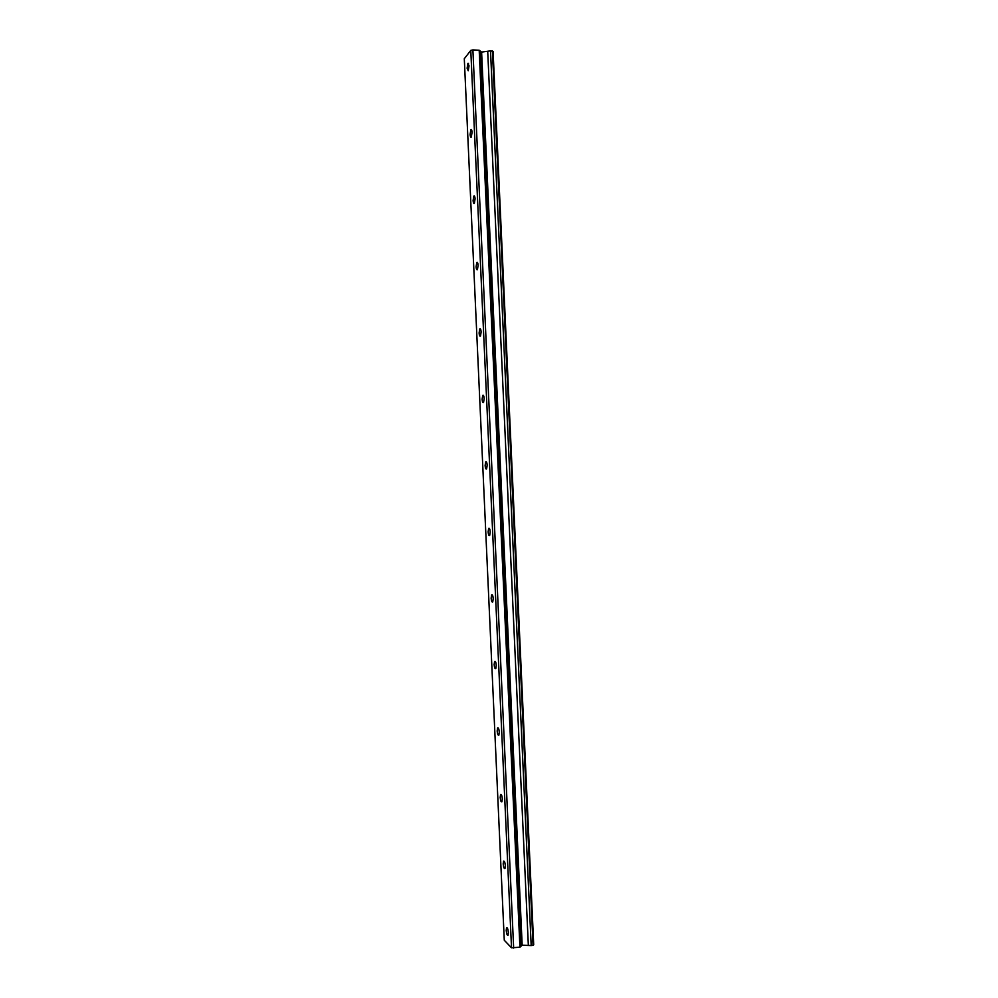 <?xml version="1.0" encoding="UTF-8"?>
<svg xmlns="http://www.w3.org/2000/svg" width="998" height="998" viewBox="0 0 998 998"><rect width="100%" height="100%" fill="white"/><g stroke="black" fill="none" stroke-linecap="round" stroke-linejoin="round"><path stroke-width="1.5" d="M469.048 65.806L467.912 63.298L467.101 68.251L468.237 70.771L469.048 65.806M508.381 932.594C508.019 929.051 507.408 927.441 506.547 927.766L506.211 930.385C506.572 933.928 507.184 935.538 508.044 935.226L508.381 932.594M505.35 865.74C505 862.309 504.414 860.775 503.566 861.149L503.192 863.894C503.541 867.324 504.14 868.859 504.988 868.497L505.35 865.74M502.318 798.911C501.994 795.593 501.408 794.134 500.572 794.545L500.185 797.427C500.509 800.745 501.083 802.205 501.919 801.806L502.318 798.911M499.287 732.12C498.975 728.914 498.414 727.53 497.59 727.966L497.166 730.998C497.478 734.204 498.039 735.588 498.863 735.152L499.287 732.12M496.256 665.354C495.969 662.26 495.42 660.938 494.609 661.412L494.147 664.581C494.447 667.687 494.996 668.997 495.806 668.535L496.256 665.354M493.224 598.625C492.95 595.631 492.413 594.384 491.627 594.87L491.141 598.214C491.415 601.195 491.952 602.443 492.738 601.956L493.224 598.625M490.205 531.922C489.943 529.027 489.432 527.842 488.658 528.354L488.134 531.859C488.384 534.741 488.908 535.926 489.681 535.415L490.205 531.922M487.174 465.243C486.937 462.461 486.438 461.338 485.689 461.862L485.128 465.542C485.365 468.324 485.864 469.447 486.612 468.923L487.174 465.243M484.155 398.589C483.918 395.919 483.444 394.846 482.72 395.383L482.109 399.262C482.346 401.932 482.82 402.992 483.556 402.468L484.155 398.589M481.136 331.972C480.911 329.402 480.462 328.392 479.751 328.928L479.102 332.995C479.327 335.565 479.776 336.588 480.487 336.052L481.136 331.972M478.104 265.393C477.905 262.923 477.468 261.95 476.795 262.486L476.108 266.765C476.308 269.235 476.745 270.196 477.418 269.672L478.104 265.393M475.085 198.839C474.898 196.469 474.487 195.546 473.825 196.07L473.102 200.573C473.289 202.931 473.701 203.854 474.362 203.33L475.085 198.839M472.066 132.31C471.892 130.027 471.493 129.154 470.869 129.678L470.095 134.393C470.27 136.664 470.669 137.549 471.306 137.025L472.066 132.31M492.413 50.973L533.057 945.293L533.705 944.856L493.087 51.372L490.517 50.873L531.186 945.568L522.166 945.193L481.61 52.083L479.19 50.249L472.89 49.9L470.782 50.387L511.512 947.813L504.277 940.253L464.295 58.745L470.782 50.387M490.517 50.873L481.61 52.083M522.166 945.193L519.921 947.189L511.512 947.813M533.057 945.293L531.186 945.568M472.89 49.9L513.658 948.1M479.19 50.249L519.921 947.189M487.71 51.31L528.341 945.393M480.487 51.933L521.068 945.43M467.912 63.298L468.536 63.336M494.609 661.412L495.233 661.362M491.627 594.87L492.276 594.833M488.658 528.354L489.307 528.329M485.689 461.862L486.35 461.837M482.72 395.383L483.394 395.37M479.751 328.928L480.425 328.928M476.795 262.486L477.456 262.499M473.825 196.07L474.487 196.082M470.869 129.678L471.518 129.703"/></g></svg>

